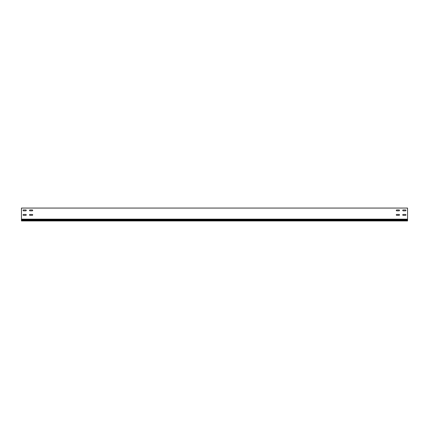 <?xml version="1.0" encoding="UTF-8"?>
<svg xmlns="http://www.w3.org/2000/svg" width="429" height="429" viewBox="0 0 429 429"><rect width="100%" height="100%" fill="white"/><g stroke="black" fill="none" stroke-linecap="round" stroke-linejoin="round"><path stroke-width="0.64" d="M403.174 214.436A0.45 0.45 0 0 0 402.724 214.886A0.45 0.45 0 0 0 403.174 215.337L405.491 215.337A0.45 0.45 0 0 0 405.941 214.886A0.45 0.45 0 0 0 405.491 214.436L403.174 214.436A0.45 0.45 0 0 0 402.724 214.886A0.45 0.45 0 0 0 403.174 215.337M29.944 214.436A0.45 0.45 0 0 0 29.494 214.886A0.45 0.45 0 0 0 29.944 215.337L32.261 215.337A0.45 0.45 0 0 0 32.711 214.886A0.45 0.45 0 0 0 32.261 214.436L29.944 214.436A0.45 0.45 0 0 0 29.494 214.886A0.45 0.45 0 0 0 29.944 215.337M23.509 214.436A0.45 0.45 0 0 0 23.059 214.886A0.45 0.45 0 0 0 23.509 215.337L25.826 215.337A0.45 0.45 0 0 0 26.276 214.886A0.45 0.45 0 0 0 25.826 214.436L23.509 214.436A0.45 0.45 0 0 0 23.059 214.886A0.45 0.45 0 0 0 23.509 215.337M396.739 214.436A0.45 0.45 0 0 0 396.289 214.886A0.45 0.45 0 0 0 396.739 215.337L399.056 215.337A0.45 0.45 0 0 0 399.506 214.886A0.45 0.45 0 0 0 399.056 214.436L396.739 214.436A0.45 0.45 0 0 0 396.289 214.886A0.45 0.45 0 0 0 396.739 215.337M403.174 209.931A0.45 0.45 0 0 0 402.724 210.382A0.45 0.45 0 0 0 403.174 210.832L405.491 210.832A0.45 0.45 0 0 0 405.941 210.382A0.45 0.45 0 0 0 405.491 209.931L403.174 209.931A0.45 0.45 0 0 0 402.724 210.382A0.45 0.45 0 0 0 403.174 210.832M29.944 209.931A0.45 0.45 0 0 0 29.494 210.382A0.45 0.45 0 0 0 29.944 210.832L32.261 210.832A0.45 0.45 0 0 0 32.711 210.382A0.45 0.45 0 0 0 32.261 209.931L29.944 209.931A0.45 0.45 0 0 0 29.494 210.382A0.45 0.45 0 0 0 29.944 210.832M23.509 209.931A0.45 0.45 0 0 0 23.059 210.382A0.45 0.45 0 0 0 23.509 210.832L25.826 210.832A0.45 0.45 0 0 0 26.276 210.382A0.45 0.45 0 0 0 25.826 209.931L23.509 209.931A0.45 0.45 0 0 0 23.059 210.382A0.45 0.45 0 0 0 23.509 210.832M396.739 209.931A0.45 0.45 0 0 0 396.289 210.382A0.45 0.45 0 0 0 396.739 210.832L399.056 210.832A0.45 0.45 0 0 0 399.506 210.382A0.45 0.45 0 0 0 399.056 209.931L396.739 209.931A0.45 0.45 0 0 0 396.289 210.382A0.45 0.45 0 0 0 396.739 210.832M407.55 219.155L407.55 208.065L21.45 208.065L21.45 219.155L407.55 219.155L407.55 219.675L21.45 219.675L21.45 220.935L407.55 220.935L407.55 219.675M405.491 215.337A0.45 0.45 0 0 0 405.941 214.886A0.45 0.45 0 0 0 405.491 214.436M32.261 215.337A0.45 0.45 0 0 0 32.711 214.886A0.45 0.45 0 0 0 32.261 214.436M25.826 215.337A0.45 0.45 0 0 0 26.276 214.886A0.45 0.45 0 0 0 25.826 214.436M399.056 215.337A0.45 0.45 0 0 0 399.506 214.886A0.45 0.45 0 0 0 399.056 214.436M405.491 210.832A0.45 0.45 0 0 0 405.941 210.382A0.45 0.45 0 0 0 405.491 209.931M32.261 210.832A0.45 0.45 0 0 0 32.711 210.382A0.45 0.45 0 0 0 32.261 209.931M25.826 210.832A0.45 0.45 0 0 0 26.276 210.382A0.45 0.45 0 0 0 25.826 209.931M399.056 210.832A0.45 0.45 0 0 0 399.506 210.382A0.45 0.45 0 0 0 399.056 209.931M407.55 220.329L21.45 220.329M21.45 219.155L21.45 219.675"/></g></svg>
